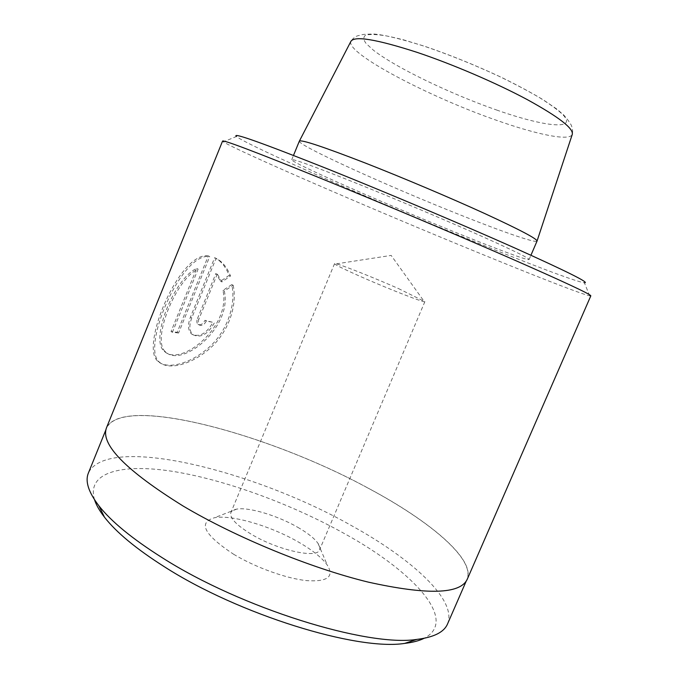<?xml version="1.0" encoding="UTF-8"?>
<svg xmlns="http://www.w3.org/2000/svg" width="678" height="678" viewBox="0 0 678 678"><rect width="100%" height="100%" fill="white"/><g stroke="black" fill="none" stroke-linecap="round" stroke-linejoin="round"><path stroke-width="0.51" stroke-dasharray="3.39 2.54" d="M589.674 295.837L584.394 282.777C576.537 281.972 527.467 263.259 470.676 240.122C374.561 201.086 248.351 145.872 236.41 136.498L223.384 141.863C237.851 151.152 369.874 208.205 470.074 249.334C529.365 273.717 580.978 294.023 589.674 295.837L590.818 295.854M222.579 141.058L223.384 141.863M94.539 499.771C85.97 471.193 124.099 463.133 176.111 471.922C228.672 480.939 292.981 504.847 345.449 534.171C412.826 571.368 459.116 620.412 424.106 638.312M447.548 623.93C457.472 600.183 412.038 559.062 352.187 526.009C254.979 470.685 107.421 433.615 88.42 472.964M233.588 554.231C255.657 567.528 286.523 578.605 306.778 580.639C327.474 581.902 334.356 576.792 327.415 565.299C322.253 558.028 312.846 550.417 299.176 542.468C271.319 526.17 231.69 514.356 214.358 517.772C197.739 522.577 204.146 534.73 233.588 554.231M297.701 527.264C307.617 532.967 314.38 538.324 317.99 543.341C319.762 545.926 320.296 548.087 319.584 549.833C317.516 558.935 277.997 550.341 251.428 534.306C236.258 525.052 229.41 517.797 230.884 512.543C231.639 510.822 233.563 509.687 236.647 509.144C248.58 506.83 277.463 515.543 297.701 527.264M398.418 288.54L424.877 301.634C425.903 303.532 388.13 288.836 359.543 276.107C343.187 268.802 334.856 264.657 334.551 263.666L336.398 263.861C343.644 265.657 374.858 278.116 398.418 288.54M368.273 488.236C270.039 434.573 123.388 394.274 106.692 427.826C100.403 444.31 125.93 470.379 183.263 506.034C236.266 537.518 310.956 568.147 368.391 582.071C427.148 595.047 460.023 594.114 467.015 579.292C475.456 558.918 428.708 520.407 368.273 488.236M208.307 255.911C179.772 251.284 139.482 346.992 157.932 361.306C166.822 369.722 189.289 364.247 207.671 348.509C226.316 332.906 236.359 305.956 231.808 284.591L222.943 290.387C231.368 326.847 180.212 367.442 164.347 351.28C149.482 340.449 174.254 278.2 196.696 268.463L171.034 331.55L177.195 332.305L208.307 255.911L209.714 256.564L178.577 333.008L177.195 332.305M197.459 318.618L215.935 273.378L220.528 281.268L229.147 275.336C226.46 268.556 222.816 263.403 218.223 259.869L214.672 257.682L190.433 317.151C187.526 324.881 187.933 330.517 191.654 334.068C199.391 337.61 206.485 333.712 212.917 322.355L204.951 320.347C202.875 324.177 200.561 325.508 198.01 324.33C196.696 323.109 196.51 321.202 197.459 318.618L198.832 319.296C197.883 321.897 198.061 323.796 199.374 325.008C201.925 326.186 204.239 324.855 206.315 321.025L212.917 322.355M467.193 579.385C475.651 558.986 428.835 520.424 368.34 488.236C270.022 434.513 123.218 394.172 106.505 427.767M357.196 183.577C314.889 166.661 293.066 158.711 291.726 159.72C290.718 162.364 383.053 203.01 453.379 231.503C495.177 248.512 528.501 261.022 529.103 259.513C528.942 258.03 511.271 249.445 476.083 233.757C441.641 218.494 394.376 198.544 357.196 183.577M299.337 141.16L299.329 141.202C298.269 145.634 389.969 187.094 460.379 214.985C502.135 231.63 535.705 243.368 537.018 241.114L537.035 241.08M214.273 323.025C207.832 334.39 200.739 338.297 193.01 334.754C189.298 331.203 188.891 325.567 191.806 317.838L216.07 258.335L219.613 260.513C224.172 264.013 227.808 269.166 230.52 275.98L221.909 281.921L217.316 274.031L215.935 273.378M221.909 281.921L220.528 281.268M230.52 275.98L229.147 275.336M216.07 258.335L214.672 257.682M206.315 321.025L204.951 320.347M217.316 274.031L198.832 319.296M178.577 333.008L172.424 332.254L198.112 269.132C175.712 278.878 150.897 341.187 165.729 352.001C181.535 368.12 232.707 327.55 224.316 291.04L233.173 285.243L231.808 284.591M224.316 291.04L222.943 290.387M233.173 285.243C237.707 306.583 227.698 333.534 208.994 349.212C190.603 364.95 168.229 370.442 159.313 362.035C140.897 347.763 181.263 251.962 209.714 256.564M172.424 332.254L171.034 331.55M198.112 269.132L196.696 268.463M350.865 41.417C345.653 53.274 429.564 97.115 496.898 120.421C536.688 134.515 569.478 141.371 572.249 134.481C573.63 129.761 570.859 123.989 570.664 124.176C569.189 122.243 569.927 122.235 563.816 115.099L556.824 109.056L542.9 99.581C531.035 92.488 517.111 85.03 501.135 77.216C475.431 65.207 449.98 54.901 424.792 46.316L403.808 39.917C391.223 36.705 381.426 34.748 374.442 34.053C366.374 34.095 362.111 34.383 361.637 34.909L358.137 35.654C355.255 36.459 352.831 38.383 350.865 41.417M497.449 110.311C450.921 94.115 396.223 67.91 373.442 50.223L366.069 43.468C363.298 39.671 363.162 36.9 365.662 35.154C369.764 34.103 376.57 34.332 386.07 35.841C397.02 38.129 409.978 41.663 424.937 46.435C449.09 54.655 473.6 64.512 498.474 76.021C514.043 83.538 527.764 90.767 539.654 97.708C550.129 104.276 557.909 109.963 562.986 114.768C577.783 130.693 544.019 126.633 497.449 110.311M191.806 317.838L190.433 317.151M317.99 543.341L327.415 565.299M424.877 301.634L319.584 549.833M336.398 263.861L391.164 255.411L423.436 300.456M105.861 429.894L106.692 427.826M291.726 159.72L293.489 155.423M529.103 259.513L530.942 255.242M466.117 581.334L467.015 579.292M334.551 263.666L230.884 512.543M236.647 509.144L214.358 517.772M219.613 260.513L218.223 259.869M193.01 334.754L191.645 334.068M199.374 325.016L198.01 324.33M159.313 362.035L157.932 361.306M165.72 352.009L164.347 351.289"/><path stroke-width="1.02" d="M236.41 136.498C231.376 131.939 262.03 142.846 328.364 169.212C386.307 192.45 462.845 224.799 514.89 248.029C567.274 271.59 590.436 283.175 584.394 282.777M318.762 177.526C255.504 151.931 223.443 139.778 222.579 141.058L106.505 427.767C100.208 444.26 125.752 470.354 183.136 506.042C236.198 537.561 310.965 568.223 368.468 582.165C427.284 595.157 460.192 594.225 467.193 579.385L590.818 295.854C590.97 294.388 563.308 281.489 507.839 257.157C453.09 233.257 376.697 201.078 318.762 177.526M424.106 638.312C419.157 640.778 412.682 642.473 404.681 643.405C357.272 650.982 238.69 614.599 164.237 566.664C136.219 548.866 116.311 532.383 104.497 517.212C99.564 510.856 96.242 505.042 94.539 499.771M105.861 429.894L88.42 472.964C84.953 481.177 88.428 492.101 98.852 505.737C111.2 521.501 132.252 538.773 161.991 557.562C241.139 608.225 367.62 647.227 416.834 639.405C433.869 637.312 444.107 632.15 447.548 623.93L466.117 581.334M530.942 255.242L537.035 241.08C537.188 238.876 519.738 229.698 484.694 213.528C450.378 197.849 403.054 177.822 365.679 163.178C323.126 146.685 301.015 139.346 299.337 141.16L293.489 155.423M537.061 240.995L572.249 134.481C573.876 128.634 558.892 117.014 527.298 99.632C496.288 83.004 452.573 64.24 417.089 52.359C376.383 39.231 354.306 35.578 350.865 41.417L299.388 141.083M104.497 517.212L98.852 505.737M404.681 643.405L416.834 639.405"/></g></svg>
